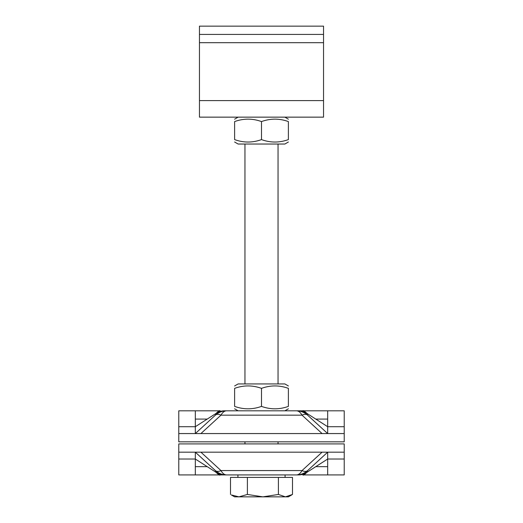 <?xml version="1.0" encoding="UTF-8"?>
<svg xmlns="http://www.w3.org/2000/svg" width="523" height="523" viewBox="0 0 523 523"><rect width="100%" height="100%" fill="white"/><g stroke="black" fill="none" stroke-linecap="round" stroke-linejoin="round"><path stroke-width="0.78" d="M323.541 34.42L323.541 26.15L199.459 26.15L199.459 34.42L323.541 34.42L323.541 117.145L199.459 117.145L199.459 34.42M315.781 466.653L327.679 466.653M195.321 466.653L207.219 466.653M237.926 477.407L237.926 474.93L224.406 474.93A16.546 15.481 -90 0 1 215.999 472.276C218.47 474.668 219.85 475.551 220.137 474.93L226.577 474.93C224.439 474.871 222.576 473.42 220.981 470.576A8.27 4.91 132.5 0 1 215.391 470.576L215.986 471.099C219.072 473.603 222.602 474.884 226.577 474.93L296.423 474.93C300.398 474.884 303.928 473.603 307.014 471.099L307.609 470.576A8.27 4.91 -132.5 0 1 302.019 470.576C300.424 473.42 298.561 474.871 296.423 474.93A16.546 16.546 0 0 0 307.609 470.576L327.679 452.179L327.679 474.93L302.863 474.93C303.15 475.544 304.523 474.662 307.001 472.276L307.609 470.576L327.679 452.179M195.321 452.179L215.391 470.576L215.999 472.276L195.321 459.031L195.321 452.179L215.391 470.576A16.546 16.546 0 0 0 226.577 474.93L226.577 474.93C222.752 474.923 219.222 473.648 215.986 471.099M307.014 471.099C303.778 473.648 300.248 474.923 296.423 474.93L298.594 474.93A16.546 15.481 -90 0 0 307.001 472.276L327.679 459.031L344.226 459.031L344.226 474.93L327.679 474.93M298.594 474.93L237.926 474.93M220.02 474.93L195.321 474.93L195.321 459.031L178.774 459.031L178.774 452.179L344.226 452.179L344.226 459.031M195.321 474.93L178.774 474.93L178.774 459.031M178.774 452.179L178.774 443.909L344.226 443.909L344.226 452.179M207.219 419.086L195.321 419.086M327.679 419.086L315.781 419.086M298.594 410.817A16.546 15.481 90 0 1 307.001 413.464C304.53 411.078 303.15 410.195 302.863 410.817L296.423 410.817C298.561 410.875 300.424 412.327 302.019 415.164A8.27 4.91 -47.5 0 1 307.609 415.164L307.014 414.647C303.928 412.137 300.398 410.862 296.423 410.817L226.577 410.817C222.602 410.862 219.072 412.137 215.986 414.647L215.391 415.164A8.27 4.91 47.5 0 1 220.981 415.164C222.576 412.327 224.439 410.875 226.577 410.817A16.546 16.546 0 0 0 215.391 415.164L195.321 433.567L195.321 410.817L220.137 410.817C219.85 410.202 218.477 411.085 215.999 413.464L215.391 415.164L195.321 433.567M327.679 433.567L307.609 415.164L307.001 413.464L327.679 426.709L327.679 433.567M307.014 414.647C303.778 412.098 300.248 410.817 296.423 410.817A16.546 16.546 0 0 1 307.609 415.164M215.986 414.647C219.222 412.098 222.752 410.817 226.577 410.817L224.406 410.817A16.546 15.481 90 0 0 215.999 413.464L195.321 426.709L178.774 426.709L178.774 410.817L195.321 410.817M224.406 410.817L238.128 410.817L234.618 408.79M302.98 410.817L327.679 410.817L327.679 426.709L344.226 426.709L344.226 433.567L178.774 433.567L178.774 426.709M327.679 410.817L344.226 410.817L344.226 426.709M344.226 433.567L344.226 441.837L178.774 441.837L178.774 433.567M288.382 142.001L284.872 144.034L238.128 144.034L234.618 142.001M288.382 139.602C288.382 142.838 288.382 142.838 288.382 139.602C288.382 142.838 288.382 142.838 288.382 139.602L288.382 121.578C279.426 118.342 270.463 118.342 261.5 121.578C252.537 118.342 243.574 118.342 234.618 121.578C234.618 118.342 234.618 118.342 234.618 121.578C234.618 118.342 234.618 118.342 234.618 121.578L234.618 139.602C243.574 142.838 252.537 142.838 261.5 139.602C270.463 142.838 279.426 142.838 288.382 139.602M234.618 139.602C234.618 142.838 234.618 142.838 234.618 139.602C234.618 142.838 234.618 142.838 234.618 139.602M288.382 121.578C288.382 118.342 288.382 118.342 288.382 121.578C288.382 118.342 288.382 118.342 288.382 121.578M261.5 139.602L261.5 121.578M288.382 408.79L284.872 410.817L238.128 410.817M234.618 385.961L238.128 383.934L284.872 383.934L288.382 385.961M288.382 406.384C288.382 409.62 288.382 409.62 288.382 406.384C288.382 409.62 288.382 409.62 288.382 406.384L288.382 388.36C279.426 385.124 270.463 385.124 261.5 388.36C252.537 385.124 243.574 385.124 234.618 388.36C234.618 385.124 234.618 385.124 234.618 388.36C234.618 385.124 234.618 385.124 234.618 388.36L234.618 406.384C243.574 409.62 252.537 409.62 261.5 406.384C270.463 409.62 279.426 409.62 288.382 406.384M234.618 406.384C234.618 409.62 234.618 409.62 234.618 406.384C234.618 409.62 234.618 409.62 234.618 406.384M288.382 388.36C288.382 385.124 288.382 385.124 288.382 388.36C288.382 385.124 288.382 385.124 288.382 388.36M261.5 406.384L261.5 388.36M262.892 496.85L278.399 494.451L285.447 496.85L238.946 496.85L247.392 494.451L262.892 496.85M291.684 494.948L288.382 496.85L285.447 496.85L292.501 494.451L292.501 477.407L278.399 477.407L278.399 494.451M231.316 494.948L238.946 496.85L234.618 496.85L231.316 494.948M247.392 494.451L247.392 477.407L230.499 477.407L230.499 494.451M247.392 477.407L278.399 477.407M199.459 42.696L323.541 42.696M199.459 100.599L323.541 100.599M322.09 452.179L302.019 470.576L220.981 470.576L200.91 452.179M200.91 433.567L220.981 415.164L302.019 415.164L322.09 433.567M307.609 470.576L311.603 466.915M215.391 415.164L211.397 418.831M238.128 117.145L234.618 119.179M284.872 117.145L288.382 119.179M278.046 443.909L278.046 441.837M278.046 383.934L278.046 144.034M244.954 443.909L244.954 441.837M244.954 383.934L244.954 144.034M285.074 477.407L285.074 474.93"/></g></svg>
